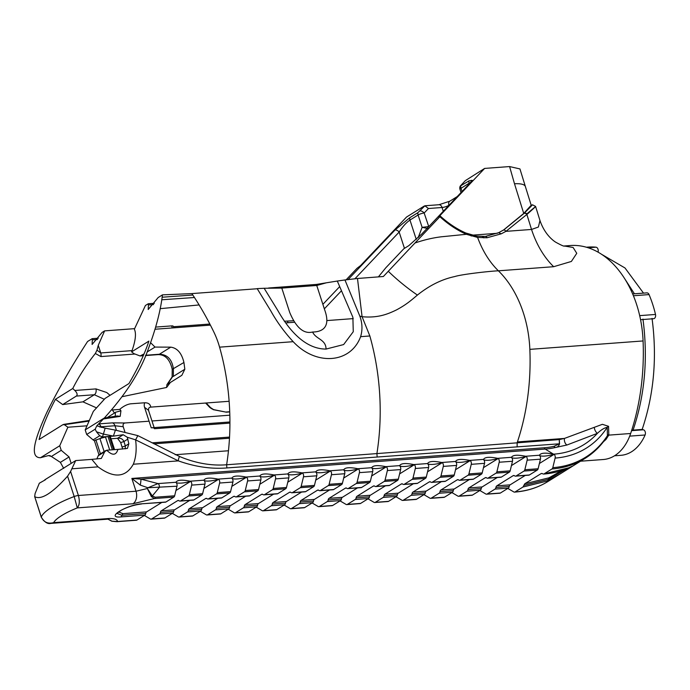 <?xml version="1.0" encoding="UTF-8"?>
<svg xmlns="http://www.w3.org/2000/svg" width="690" height="690" viewBox="0 0 690 690"><rect width="100%" height="100%" fill="white"/><g stroke="black" fill="none" stroke-linecap="round" stroke-linejoin="round"><path stroke-width="1.03" d="M229.727 411.921L226.294 412.172L213.21 409.653A2.398 0.811 -63.3 0 1 213.589 409.619L210.502 407.574A2.398 1.363 132.2 0 0 209.717 407.367L205.62 403.038M134.55 354.065L100.904 356.566L95.332 353.496C86.457 364.648 78.936 376.317 72.769 388.505L74.831 390.48L95.97 388.901L106.786 392.541L110.055 395.327M285.729 322.894L294.009 322.282M143.994 353.953L140.087 355.962L133.972 353.651L131.592 351.874C135.516 341.084 136.439 333.529 134.36 329.199L145.443 305.454L148.359 303.729L154.405 303.289M470.477 182.54L469.148 183.212A4.511 3.105 -121.9 0 1 468.941 180.892L472.141 180.28L469.554 183.557L421.806 233.97L408.885 245.597L403.848 248.736L385.831 267.763L378.681 276.535M468.941 180.892L460.221 186.102L465.319 180.651L484.63 168.42L509.591 166.566L519.95 168.929L525.383 186.559A32.154 8.297 162.7 0 0 514.499 183.756L509.591 166.566M424.126 206.103L406.514 217.065L360.585 265.572L357.032 268.298L346.095 279.847M564.187 245.985L570.294 245.528A95.988 65.585 85.7 0 1 636.585 304.411A95.988 65.585 85.7 0 1 643.08 340.946A191.984 131.178 85.7 0 1 630.651 433.501A50.172 34.276 85.7 0 1 603.293 459.514L580.557 461.205M564.248 245.994L573.105 247.477L576.762 253.316L571.38 261.45L553.665 266.702L498.396 270.816C491.133 271.023 461.981 274.215 454.693 276.569C441.85 279.286 429.422 285.453 417.407 295.07C410.179 301.202 405.815 304.868 396.586 309.862C387.176 314.442 377.611 318.125 362.078 316.719L359.826 316.115C362.379 323.075 362.638 329.932 360.62 336.668L369.849 335.978A191.984 131.178 85.7 0 1 376.904 453.589L559.288 439.599L564.455 438.426L602.396 424.315L608.571 426.325L608.804 435.123L605.923 439.513L603.483 441.704M539.39 463.499L554.105 454.339A3.01 2.061 -94.3 0 1 555.122 458.082L552.793 467.673A2.398 1.639 85.7 0 1 551.957 468.967A143.986 98.981 58.1 0 0 584.939 458.47C593.521 453.114 600.766 446.05 606.674 437.296L607.416 435.683L607.209 427.334C604.285 427.878 601.025 429.887 597.411 433.346L566.913 445.024A4.795 2.924 75.3 0 1 564.455 438.426L517.422 441.919A191.984 131.178 -94.3 0 0 529.851 349.364A95.988 65.585 -94.3 0 0 523.356 312.829A95.988 65.585 -94.3 0 0 498.396 270.816C489.589 262.209 482.655 251.082 477.592 237.438L466.362 234.298C457.065 230.175 448.241 224.319 439.884 216.712L414.983 243.001C423.953 239.904 432.751 237.843 441.359 236.791L466.362 234.298L464.957 233.151M484.63 168.42L438.702 216.927L439.884 216.712L439.59 216.375M472.176 235.169L473.892 235.04L474.09 235.635M503.571 230.003L523.727 213.443L531.188 205.241L532.533 204.809L524.607 212.891L527.617 213.848L505.925 231.357L501.25 233.815L487.011 237.774L477.592 237.438L475.755 236.291M322.877 304.342L339.618 286.686M369.849 335.978L362.078 316.719L357.489 278.484L383.355 276.509L414.983 243.001M388.289 271.282A159.123 110.943 -144.9 0 0 417.407 295.07M395.12 229.899L409.765 217.738L417.899 212.667L424.911 205.81L428.438 208.518L424.169 213.02A4.511 1.113 162 0 0 418.106 214.995L409.964 220.058C405.996 222.87 402.391 226.872 399.165 232.056A4.511 3.226 -136.6 0 0 395.12 229.899L348.002 279.657M293.129 320.755L284.323 321.247M324.343 308.844L341.395 290.835M551.957 468.967L544.048 473.892L568.646 467.837L572.752 466.061L560.263 473.84L547.644 480.93L522.977 487.011L515.068 491.936A2.398 1.639 85.7 0 1 514.533 492.117A2.398 1.639 85.7 0 1 513.817 491.944L507.805 488.416M542.193 473.513L541.107 473.599L524.771 483.768L548.955 477.834L547.644 480.93M524.771 483.768L523.874 485.389L548.3 479.377L566.637 468.717M548.955 477.834L562.195 470.373M541.65 473.418L543.504 474.073C552.414 473.409 560.737 471.356 568.491 467.923L572.338 466.173M522.977 487.011L523.874 485.389M539.425 455.426A18 4.433 162 0 0 554.105 454.339L553.544 454.184C545.454 452.528 540.753 452.882 539.459 455.227L539.425 455.426A3.01 2.061 85.7 0 1 540.348 456.875A3.01 2.061 85.7 0 1 540.442 459.178L538.114 468.76A2.398 1.639 85.7 0 1 537.277 470.062L529.368 474.987A2.398 1.639 85.7 0 1 528.833 475.168L515.551 476.152A2.398 1.639 -94.3 0 0 516.094 475.971L524.003 471.054A2.398 1.639 -94.3 0 0 524.831 469.752L527.16 460.161A3.01 2.061 -94.3 0 0 527.065 457.858A3.01 2.061 -94.3 0 0 526.142 456.418L525.59 456.263C517.491 454.607 512.799 454.96 511.506 457.306L511.463 457.505A18 4.433 162 0 0 526.142 456.418L511.437 465.577M525.237 475.436L510.091 484.863A2.398 1.639 85.7 0 0 509.194 486.484A2.398 1.639 85.7 0 1 508.306 488.106L495.023 489.089A2.398 1.639 -94.3 0 0 495.92 487.468L509.194 486.484M479.852 490.495L485.855 494.023A2.398 1.639 -94.3 0 0 486.571 494.195A2.398 1.639 -94.3 0 0 487.114 494.014L500.397 493.031L508.306 488.106M500.397 493.031A2.398 1.639 85.7 0 1 499.853 493.212L486.571 494.195M487.114 494.014L495.023 489.089M515.551 476.152A2.398 1.639 -94.3 0 1 514.619 475.824A2.398 1.639 -94.3 0 0 513.688 475.496A2.398 1.639 -94.3 0 0 513.144 475.677L496.817 485.846A2.398 1.639 -94.3 0 0 495.92 487.468M511.463 457.505A3.01 2.061 85.7 0 1 512.394 458.954A3.01 2.061 85.7 0 1 512.48 461.256L510.16 470.839A2.398 1.639 85.7 0 1 509.324 472.141L501.414 477.066A2.398 1.639 85.7 0 1 500.871 477.247L487.589 478.23A2.398 1.639 -94.3 0 0 488.132 478.049L501.414 477.066M497.274 477.514L482.138 486.942A2.398 1.639 85.7 0 0 481.241 488.563A2.398 1.639 85.7 0 1 480.344 490.185L467.061 491.168A2.398 1.639 -94.3 0 0 467.958 489.546L481.241 488.563M451.89 492.574L457.901 496.101A2.398 1.639 -94.3 0 0 458.617 496.274A2.398 1.639 -94.3 0 0 459.152 496.093L472.434 495.109L480.344 490.185M472.434 495.109A2.398 1.639 85.7 0 1 471.891 495.291L458.617 496.274M488.132 478.049L496.041 473.133A2.398 1.639 -94.3 0 0 496.878 471.831L499.206 462.24A3.01 2.061 -94.3 0 0 499.111 459.945A3.01 2.061 -94.3 0 0 498.189 458.496L497.628 458.341C489.538 456.694 484.837 457.039 483.543 459.385L483.509 459.592A18 4.433 162 0 0 498.189 458.496L483.474 467.656M459.152 496.093L467.061 491.168M487.589 478.23A2.398 1.639 -94.3 0 1 486.657 477.903A2.398 1.639 -94.3 0 0 485.734 477.575A2.398 1.639 -94.3 0 0 485.191 477.756L468.855 487.925A2.398 1.639 -94.3 0 0 467.958 489.546M483.509 459.592A3.01 2.061 85.7 0 1 484.432 461.032A3.01 2.061 85.7 0 1 484.527 463.335L482.198 472.917A2.398 1.639 85.7 0 1 481.361 474.22L473.452 479.145A2.398 1.639 85.7 0 1 472.917 479.326L459.635 480.318A2.398 1.639 -94.3 0 0 460.17 480.136L473.452 479.145M469.321 479.593L454.175 489.02A2.398 1.639 85.7 0 0 453.278 490.642A2.398 1.639 85.7 0 1 452.381 492.263L439.107 493.255A2.398 1.639 -94.3 0 0 440.004 491.625L453.278 490.642M423.936 494.652L429.939 498.18A2.398 1.639 -94.3 0 0 430.655 498.352A2.398 1.639 -94.3 0 0 431.198 498.171L444.481 497.188L452.381 492.263M444.481 497.188A2.398 1.639 85.7 0 1 443.937 497.369L430.655 498.352M460.17 480.136L468.079 475.212A2.398 1.639 -94.3 0 0 468.915 473.909L471.244 464.327A3.01 2.061 -94.3 0 0 471.149 462.024A3.01 2.061 -94.3 0 0 470.226 460.575L469.674 460.42C461.575 458.772 456.884 459.117 455.59 461.463L455.547 461.67A18 4.433 162 0 0 470.226 460.575L455.521 469.735M431.198 498.171L439.107 493.255M459.635 480.318A2.398 1.639 -94.3 0 1 458.703 479.981A2.398 1.639 -94.3 0 0 457.772 479.654A2.398 1.639 -94.3 0 0 457.229 479.835L440.901 490.004A2.398 1.639 -94.3 0 0 440.004 491.625M455.547 461.67A3.01 2.061 85.7 0 1 456.47 463.111A3.01 2.061 85.7 0 1 456.564 465.414L454.244 475.005A2.398 1.639 85.7 0 1 453.408 476.298L445.499 481.223A2.398 1.639 85.7 0 1 444.955 481.404L431.673 482.396A2.398 1.639 -94.3 0 0 432.216 482.215L440.125 477.29A2.398 1.639 -94.3 0 0 440.962 475.988L443.291 466.406A3.01 2.061 -94.3 0 0 443.196 464.103A3.01 2.061 -94.3 0 0 442.264 462.654L441.712 462.498C433.613 460.851 428.921 461.196 427.628 463.542L427.593 463.749A18 4.433 162 0 0 442.264 462.654L427.559 471.813M441.359 481.672L426.222 491.099A2.398 1.639 85.7 0 0 425.325 492.72A2.398 1.639 85.7 0 1 424.428 494.342L411.145 495.334A2.398 1.639 -94.3 0 0 412.042 493.712L425.325 492.72M395.974 496.731L401.985 500.259A2.398 1.639 -94.3 0 0 402.701 500.431A2.398 1.639 -94.3 0 0 403.236 500.25L416.519 499.267L424.428 494.342M416.519 499.267A2.398 1.639 85.7 0 1 415.975 499.448L402.701 500.431M403.236 500.25L411.145 495.334M431.673 482.396A2.398 1.639 -94.3 0 1 430.741 482.06A2.398 1.639 -94.3 0 0 429.818 481.732A2.398 1.639 -94.3 0 0 429.275 481.913L412.939 492.082A2.398 1.639 -94.3 0 0 412.042 493.712M427.593 463.749A3.01 2.061 85.7 0 1 428.516 465.189A3.01 2.061 85.7 0 1 428.611 467.492L426.282 477.083A2.398 1.639 85.7 0 1 425.445 478.377L417.536 483.302A2.398 1.639 85.7 0 1 416.993 483.483L403.719 484.475A2.398 1.639 -94.3 0 0 404.254 484.294L412.163 479.369A2.398 1.639 -94.3 0 0 413 478.067L415.328 468.484A3.01 2.061 -94.3 0 0 415.233 466.181A3.01 2.061 -94.3 0 0 414.311 464.732L413.759 464.577C405.66 462.93 400.968 463.275 399.674 465.621L399.631 465.828A18 4.433 162 0 0 414.311 464.732L399.605 473.892M413.396 483.75L398.259 493.178A2.398 1.639 85.7 0 0 397.362 494.799A2.398 1.639 85.7 0 1 396.465 496.421L383.192 497.412A2.398 1.639 -94.3 0 0 384.089 495.791L397.362 494.799M368.012 498.81L374.023 502.337A2.398 1.639 -94.3 0 0 374.739 502.518A2.398 1.639 -94.3 0 0 375.282 502.337L388.556 501.345L396.465 496.421M388.556 501.345A2.398 1.639 85.7 0 1 388.022 501.527L374.739 502.518M375.282 502.337L383.192 497.412M403.719 484.475A2.398 1.639 -94.3 0 1 402.788 484.139A2.398 1.639 -94.3 0 0 401.856 483.811A2.398 1.639 -94.3 0 0 401.313 483.992L384.977 494.169A2.398 1.639 -94.3 0 0 384.089 495.791M399.631 465.828A3.01 2.061 85.7 0 1 400.554 467.268A3.01 2.061 85.7 0 1 400.649 469.571L398.32 479.162A2.398 1.639 85.7 0 1 397.492 480.456L389.583 485.381A2.398 1.639 85.7 0 1 389.039 485.562L375.757 486.554A2.398 1.639 -94.3 0 0 376.3 486.372L389.583 485.381M385.443 485.829L370.306 495.256A2.398 1.639 85.7 0 0 369.409 496.878A2.398 1.639 85.7 0 1 368.512 498.499L355.229 499.491A2.398 1.639 -94.3 0 0 356.126 497.87L369.409 496.878M340.058 500.888L346.061 504.416A2.398 1.639 -94.3 0 0 346.777 504.597A2.398 1.639 -94.3 0 0 347.32 504.416L360.603 503.424L368.512 498.499M360.603 503.424A2.398 1.639 85.7 0 1 360.059 503.605L346.777 504.597M376.3 486.372L384.209 481.448A2.398 1.639 -94.3 0 0 385.046 480.145L387.375 470.563A3.01 2.061 -94.3 0 0 387.28 468.26A3.01 2.061 -94.3 0 0 386.348 466.811L385.796 466.656C377.697 465.008 373.005 465.353 371.712 467.699L371.677 467.906A18 4.433 162 0 0 386.348 466.811L371.643 475.971M347.32 504.416L355.229 499.491M375.757 486.554A2.398 1.639 -94.3 0 1 374.825 486.226A2.398 1.639 -94.3 0 0 373.894 485.889A2.398 1.639 -94.3 0 0 373.359 486.07L357.023 496.248A2.398 1.639 -94.3 0 0 356.126 497.87M371.677 467.906A3.01 2.061 85.7 0 1 372.6 469.347A3.01 2.061 85.7 0 1 372.695 471.65L370.366 481.241A2.398 1.639 85.7 0 1 369.53 482.534L361.62 487.459A2.398 1.639 85.7 0 1 361.077 487.64L347.803 488.632A2.398 1.639 -94.3 0 0 348.338 488.451L361.62 487.459M357.48 487.908L342.344 497.335A2.398 1.639 85.7 0 0 341.447 498.956A2.398 1.639 85.7 0 1 340.55 500.578L327.276 501.57A2.398 1.639 -94.3 0 0 328.164 499.948L341.447 498.956M312.096 502.967L318.107 506.495A2.398 1.639 -94.3 0 0 318.823 506.676A2.398 1.639 -94.3 0 0 319.366 506.495L332.64 505.503L340.55 500.578M332.64 505.503A2.398 1.639 85.7 0 1 332.106 505.684L318.823 506.676M348.338 488.451L356.247 483.526A2.398 1.639 -94.3 0 0 357.084 482.224L359.412 472.641A3.01 2.061 -94.3 0 0 359.318 470.339A3.01 2.061 -94.3 0 0 358.395 468.889L357.843 468.734C349.744 467.087 345.043 467.432 343.758 469.778L343.715 469.985A18 4.433 162 0 0 358.395 468.889L343.689 478.049M319.366 506.495L327.276 501.57M347.803 488.632A2.398 1.639 -94.3 0 1 346.872 488.304A2.398 1.639 -94.3 0 0 345.94 487.968A2.398 1.639 -94.3 0 0 345.397 488.149L329.061 498.327A2.398 1.639 -94.3 0 0 328.164 499.948M343.715 469.985A3.01 2.061 85.7 0 1 344.638 471.425A3.01 2.061 85.7 0 1 344.733 473.728L342.404 483.319A2.398 1.639 85.7 0 1 341.567 484.613L333.658 489.538A2.398 1.639 85.7 0 1 333.123 489.719L319.841 490.711A2.398 1.639 -94.3 0 0 320.384 490.53L333.658 489.538M329.527 489.986L314.39 499.413A2.398 1.639 85.7 0 0 313.493 501.035A2.398 1.639 85.7 0 1 312.596 502.656L299.313 503.648A2.398 1.639 -94.3 0 0 300.21 502.027L313.493 501.035M284.142 505.046L290.145 508.573A2.398 1.639 -94.3 0 0 290.861 508.754A2.398 1.639 -94.3 0 0 291.404 508.573L304.687 507.581L312.596 502.656M304.687 507.581A2.398 1.639 85.7 0 1 304.143 507.762L290.861 508.754M320.384 490.53L328.293 485.605A2.398 1.639 -94.3 0 0 329.13 484.302L331.45 474.72A3.01 2.061 -94.3 0 0 331.364 472.417A3.01 2.061 -94.3 0 0 330.432 470.968L329.88 470.813C321.781 469.166 317.089 469.511 315.796 471.857L315.753 472.064A18 4.433 162 0 0 330.432 470.968L315.727 480.128M291.404 508.573L299.313 503.648M319.841 490.711A2.398 1.639 -94.3 0 1 318.909 490.383A2.398 1.639 -94.3 0 0 317.978 490.047A2.398 1.639 -94.3 0 0 317.443 490.228L301.107 500.405A2.398 1.639 -94.3 0 0 300.21 502.027M315.753 472.064A3.01 2.061 85.7 0 1 316.684 473.504A3.01 2.061 85.7 0 1 316.779 475.807L314.45 485.398A2.398 1.639 85.7 0 1 313.614 486.692L305.704 491.616A2.398 1.639 85.7 0 1 305.161 491.798L291.887 492.789A2.398 1.639 -94.3 0 0 292.422 492.608L305.704 491.616M301.565 492.065L286.428 501.492A2.398 1.639 85.7 0 0 285.531 503.114A2.398 1.639 85.7 0 1 284.634 504.735L271.351 505.727A2.398 1.639 -94.3 0 0 272.248 504.105L285.531 503.114M256.18 507.124L262.191 510.652A2.398 1.639 -94.3 0 0 262.907 510.833A2.398 1.639 -94.3 0 0 263.451 510.652L276.724 509.66L284.634 504.735M276.724 509.66A2.398 1.639 85.7 0 1 276.19 509.841L262.907 510.833M292.422 492.608L300.331 487.683A2.398 1.639 -94.3 0 0 301.168 486.381L303.497 476.799A3.01 2.061 -94.3 0 0 303.402 474.496A3.01 2.061 -94.3 0 0 302.479 473.047L301.927 472.892C293.828 471.244 289.127 471.589 287.842 473.935L287.799 474.142A18 4.433 162 0 0 302.479 473.047L287.773 482.207M263.451 510.652L271.351 505.727M291.887 492.789A2.398 1.639 -94.3 0 1 290.956 492.462A2.398 1.639 -94.3 0 0 290.024 492.134A2.398 1.639 -94.3 0 0 289.481 492.315L273.145 502.484A2.398 1.639 -94.3 0 0 272.248 504.105M287.799 474.142A3.01 2.061 85.7 0 1 288.722 475.582A3.01 2.061 85.7 0 1 288.817 477.885L286.488 487.476A2.398 1.639 85.7 0 1 285.651 488.77L277.742 493.695A2.398 1.639 85.7 0 1 277.207 493.876L263.925 494.868A2.398 1.639 -94.3 0 0 264.468 494.687L277.742 493.695M273.611 494.144L258.465 503.571A2.398 1.639 85.7 0 0 257.577 505.192A2.398 1.639 85.7 0 1 256.68 506.814L243.398 507.805A2.398 1.639 -94.3 0 0 244.295 506.184L257.577 505.192M228.226 509.203L234.229 512.73A2.398 1.639 -94.3 0 0 234.945 512.911A2.398 1.639 -94.3 0 0 235.488 512.73L248.771 511.739L256.68 506.814M248.771 511.739A2.398 1.639 85.7 0 1 248.228 511.92L234.945 512.911M264.468 494.687L272.377 489.762A2.398 1.639 -94.3 0 0 273.214 488.46L275.534 478.877A3.01 2.061 -94.3 0 0 275.439 476.574A3.01 2.061 -94.3 0 0 274.517 475.125L273.964 474.97C265.866 473.323 261.174 473.668 259.88 476.014L259.837 476.221A18 4.433 162 0 0 274.517 475.125L259.811 484.285M235.488 512.73L243.398 507.805M263.925 494.868A2.398 1.639 -94.3 0 1 262.994 494.54A2.398 1.639 -94.3 0 0 262.062 494.213A2.398 1.639 -94.3 0 0 261.527 494.394L245.191 504.562A2.398 1.639 -94.3 0 0 244.295 506.184M259.837 476.221A3.01 2.061 85.7 0 1 260.768 477.661A3.01 2.061 85.7 0 1 260.863 479.964L258.534 489.555A2.398 1.639 85.7 0 1 257.698 490.849L249.789 495.774A2.398 1.639 85.7 0 1 249.245 495.955L235.963 496.947A2.398 1.639 -94.3 0 0 236.506 496.766L249.789 495.774M245.649 496.222L230.512 505.649A2.398 1.639 85.7 0 0 229.615 507.271A2.398 1.639 85.7 0 1 228.718 508.892L215.435 509.884A2.398 1.639 -94.3 0 0 216.332 508.263L229.615 507.271M200.264 511.281L206.275 514.809A2.398 1.639 -94.3 0 0 206.991 514.99A2.398 1.639 -94.3 0 0 207.526 514.809L220.809 513.817L228.718 508.892M220.809 513.817A2.398 1.639 85.7 0 1 220.265 513.998L206.991 514.99M236.506 496.766L244.415 491.841A2.398 1.639 -94.3 0 0 245.252 490.538L247.581 480.956A3.01 2.061 -94.3 0 0 247.486 478.653A3.01 2.061 -94.3 0 0 246.563 477.204L246.002 477.049C237.912 475.401 233.211 475.746 231.918 478.101L231.883 478.299A18 4.433 162 0 0 246.563 477.204L231.849 486.364M207.526 514.809L215.435 509.884M235.963 496.947A2.398 1.639 -94.3 0 1 235.04 496.619A2.398 1.639 -94.3 0 0 234.108 496.291A2.398 1.639 -94.3 0 0 233.565 496.472L217.229 506.641A2.398 1.639 -94.3 0 0 216.332 508.263M231.883 478.299A3.01 2.061 85.7 0 1 232.806 479.74A3.01 2.061 85.7 0 1 232.901 482.043L230.572 491.634A2.398 1.639 85.7 0 1 229.736 492.936L221.826 497.852A2.398 1.639 85.7 0 1 221.292 498.033L208.009 499.025A2.398 1.639 -94.3 0 0 208.553 498.844L216.462 493.919A2.398 1.639 -94.3 0 0 217.29 492.617L219.618 483.034A3.01 2.061 -94.3 0 0 219.524 480.732A3.01 2.061 -94.3 0 0 218.601 479.283L218.049 479.127C209.95 477.48 205.258 477.825 203.964 480.18L203.921 480.378A18 4.433 162 0 0 218.601 479.283L203.895 488.442M217.695 498.301L202.55 507.728A2.398 1.639 85.7 0 0 201.653 509.349A2.398 1.639 85.7 0 1 200.764 510.971L187.482 511.963A2.398 1.639 -94.3 0 0 188.379 510.341L201.653 509.349M172.31 513.36L178.313 516.888A2.398 1.639 -94.3 0 0 179.029 517.069A2.398 1.639 -94.3 0 0 179.572 516.888L192.855 515.896L200.764 510.971M192.855 515.896A2.398 1.639 85.7 0 1 192.312 516.077L179.029 517.069M179.572 516.888L187.482 511.963M208.009 499.025A2.398 1.639 -94.3 0 1 207.078 498.698A2.398 1.639 -94.3 0 0 206.146 498.37A2.398 1.639 -94.3 0 0 205.603 498.551L189.276 508.72A2.398 1.639 -94.3 0 0 188.379 510.341M203.921 480.378A3.01 2.061 85.7 0 1 204.852 481.827A3.01 2.061 85.7 0 1 204.939 484.121L202.619 493.712A2.398 1.639 85.7 0 1 201.782 495.015L193.873 499.931A2.398 1.639 85.7 0 1 193.329 500.112L180.047 501.104A2.398 1.639 -94.3 0 0 180.59 500.923L188.499 495.998A2.398 1.639 -94.3 0 0 189.336 494.695L191.665 485.113A3.01 2.061 -94.3 0 0 191.57 482.81A3.01 2.061 -94.3 0 0 190.647 481.361L190.086 481.206C181.996 479.559 177.296 479.904 176.002 482.258L175.967 482.457A18 4.433 162 0 0 190.647 481.361L175.933 490.521M189.733 500.388L174.596 509.807A2.398 1.639 85.7 0 0 173.699 511.428A2.398 1.639 85.7 0 1 172.802 513.05L159.519 514.041A2.398 1.639 -94.3 0 0 160.416 512.42L173.699 511.428M144.348 515.439L150.36 518.966A2.398 1.639 -94.3 0 0 151.076 519.147A2.398 1.639 -94.3 0 0 151.61 518.966L164.893 517.974L172.802 513.05M164.893 517.974A2.398 1.639 85.7 0 1 164.349 518.156L151.076 519.147M151.61 518.966L159.519 514.041M180.047 501.104A2.398 1.639 -94.3 0 1 179.115 500.776A2.398 1.639 -94.3 0 0 178.192 500.448A2.398 1.639 -94.3 0 0 177.649 500.63L161.313 510.798A2.398 1.639 -94.3 0 0 160.416 512.42M176.002 482.258L158.001 483.595A3.01 2.061 85.7 0 1 159.183 485.217A3.01 2.061 85.7 0 1 159.278 487.52L152.326 495.972L155.259 497.231A2.398 1.639 85.7 0 1 154.431 498.534L151.351 496.593L147.341 488.511L147.893 487.761L140.277 485.105L131.859 478.446L140.95 479.136L158.001 483.595L147.893 487.761L176.985 486.209L174.656 495.791A2.398 1.639 85.7 0 1 173.82 497.093L165.911 502.018A2.398 1.639 85.7 0 1 165.376 502.199L142.08 503.786L165.911 502.018M175.967 482.457A3.01 2.061 85.7 0 1 176.89 483.906A3.01 2.061 85.7 0 1 176.985 486.209M173.82 497.093L154.431 498.534L132.963 503.752A9.6 6.555 -94.3 0 0 136.008 491.22L147.341 488.511L152.326 495.972A2.398 1.63 155.6 0 1 151.351 496.593M132.963 503.752L77.297 507.892A38.399 9.453 162 0 0 53.63 522.632L109.296 518.492C114.488 518.449 117.24 519.449 117.542 521.502A2.398 1.639 85.7 0 1 116.998 521.683L111.858 521.235L107.976 519.173L111.927 521.131M116.998 521.683L136.396 520.234A2.398 1.639 85.7 0 0 136.939 520.053L117.542 521.502L111.84 521.192M161.77 502.467L146.634 511.885A2.398 1.639 85.7 0 0 145.737 513.507A2.398 1.639 85.7 0 1 144.84 515.137L121.069 516.896L122.889 513.653L146.634 511.885M136.939 520.053L144.84 515.137M118.516 511.902L122.889 513.653M141.631 503.959C134.248 504.89 127.452 506.977 121.224 510.22L116.938 513.394L121.975 515.275L145.737 513.507M121.069 516.896C104.483 518.483 126.537 504.657 142.08 503.786M109.296 518.492A9.6 6.555 85.7 0 1 107.131 519.216L50.793 523.4L53.63 522.632C47.808 524.09 43.694 522.218 41.305 517.008A47.998 11.816 -18 0 1 74.184 496.533L77.297 507.892C79.514 505.33 79.885 501.199 78.401 495.498L136.008 491.22L131.859 478.446L544.246 447.776A2.398 1.639 -94.3 0 0 545.186 449.069L140.95 479.136A9.6 0.906 101.9 0 1 140.277 485.105M605.51 438.987L605.923 439.513M607.381 435.942A4.795 2.45 -170.4 0 1 608.804 435.123L630.651 433.501M566.913 445.024L555.148 447.568A2.398 1.699 77 0 1 554.07 446.301L559.366 443.808A2.398 0.526 160.3 0 0 559.547 443.782L559.288 439.599L559.366 443.808L226.872 467.941C211.373 469.2 195.21 466.845 178.365 460.877L135.602 439.849C136.801 449.276 136.042 457.401 133.317 464.232L178.365 460.877A4.795 2.674 108.8 0 1 179.581 456.513C195.632 463.223 211.312 465.974 226.622 464.767L376.904 453.589L377.154 456.763M553.544 454.184L545.186 449.069A122.225 84.025 58.1 0 0 555.148 447.568C557.486 447.301 558.96 446.042 559.547 443.782M552.793 467.673A143.287 98.498 58.1 0 0 607.416 435.683A4.795 3.019 177.2 0 1 608.847 434.467M555.122 458.082A135.939 93.452 58.1 0 0 607.209 427.334A4.795 2.682 180 0 1 608.571 426.325M554.105 454.339A3.01 2.061 85.7 0 0 553.846 454.158A131.678 90.519 58.1 0 0 597.411 433.346A4.795 2.45 64 0 1 594.323 427.377M526.996 213.797C538.157 204.214 538.364 204.231 527.617 213.848M476.341 236.084L485.372 236.437L498.62 232.703L503.191 230.227A2.398 1.742 59 0 1 503.208 230.219A2.398 1.742 59 0 1 505.925 231.357L531.533 229.451L538.373 227.045L539.977 220.567C544.479 233.686 552.25 239.982 555.614 242.147C561.306 245.286 564.265 246.58 564.498 246.02M70.596 471.468L78.401 495.498A4.795 1.182 -18 0 0 74.184 496.533L67.568 476.186L70.596 471.468L75.702 460.575L91.83 459.376L98.032 466.854C113.885 478.558 125.64 477.687 133.317 464.232M45.402 479.774L39.313 483.224L35.087 493.574L34.69 496.653L41.305 517.008A4.795 1.182 -18 0 0 41.288 517.25C44.522 522.192 47.696 524.245 50.793 523.4L50.793 523.4M41.288 517.25L34.69 496.653C41.09 500.224 52.043 493.393 67.568 476.186M117.93 449.388L106.795 450.216A4.795 3.303 58.1 0 0 106.743 450.216C112.375 455.78 116.101 455.504 117.93 449.388L127.417 448.414L128.84 443.791L127.262 437.236L123.2 434.743L113.617 436.115L103.397 434.105L102.431 436.943A4.795 3.303 58.1 0 0 102.482 436.943L109.356 436.425A3.002 0.742 162 0 0 109.339 436.434L108.028 436.529A4.795 1.182 162 0 0 108.002 436.529A4.795 1.182 -18 0 0 105.484 437.012L99.921 438.555A4.795 1.182 162 0 0 99.852 438.581L94.401 440.703A4.795 3.303 -121.9 0 1 93.081 439.884L86.681 434.476L95.194 429.18L96.445 431.776L99.722 435.744L102.431 436.943M114.307 436.054L113.453 435.925L115.394 430.12L137.845 435.623L135.602 439.849L127.262 437.236M106.743 450.216L104.733 451.7L101.318 458.445L91.822 459.376M112.315 449.802A4.795 1.182 -18 0 1 112.341 449.802L113.652 449.699A3.002 0.742 -18 0 1 113.669 449.699M114.557 449.639L110.34 436.658A3.002 0.742 162 0 0 109.356 436.425L113.617 436.115M122.665 449.035L120.69 442.583L117.507 438.288C120.638 437.874 122.777 438.952 123.924 441.531L125.356 445.956L125.201 448.854M111.03 438.771L117.507 438.288L123.2 434.743M96.833 458.945L98.239 455.745A4.795 3.303 -121.9 0 1 98.972 454.77L105.699 450.561M498.741 232.634L504.011 229.727L523.96 213.486A2.398 1.725 47.5 0 1 526.875 214.478L531.533 229.451A85.103 58.15 -94.3 0 0 553.665 266.702M514.499 183.756L523.727 213.443L524.607 212.891L523.96 213.486M98.972 454.77L94.401 440.703M44.781 479.826L75.702 460.575M213.21 409.653L212.227 408.86M211.709 408.834L209.717 407.367M586.405 247.218L588.329 247.08A93.107 63.618 85.7 0 1 595.979 247.184A3.364 2.294 85.7 0 1 598.023 249.237A3.364 2.294 85.7 0 1 598.04 252.126M601.732 254.386L625.002 267.979L643.511 293.121M632.652 293.931L646.866 292.87A3.364 2.294 85.7 0 1 649.057 294.587A93.107 63.618 85.7 0 1 652.636 304.187A93.107 63.618 85.7 0 1 655.5 314.45A3.364 2.294 85.7 0 1 653.577 318.72L640.553 319.694M631.583 430.663L643.416 429.784L642.157 429.447C653.922 394.577 657.216 357.567 652.041 318.401M643.416 429.784A3.364 2.294 85.7 0 1 645.193 431.793A3.364 2.294 85.7 0 1 645.09 434.993A47.291 32.309 85.7 0 1 620.905 455.314L614.497 455.788M137.845 435.623L179.581 456.513M440.28 216.091C448.422 223.448 456.935 229.089 465.802 233.004L476.523 236.092M469.718 234.85L471.287 236.006M147.971 303.885L148.454 304.92L148.186 309.5L158.183 297.519L162.452 294.863L191.863 293.595A287.971 196.762 85.7 0 1 213.891 332.123A71.993 49.188 85.7 0 1 219.575 347.156A191.984 131.178 85.7 0 1 226.622 464.767L226.872 467.941M219.575 347.156L293.181 341.688C315.951 366.123 350.632 363.647 360.62 336.668M60.375 462.369L69.078 456.944L61.238 450.329L51.362 456.478L60.375 462.369L63.696 468.389M69.078 456.944L71.174 463.387M96.445 431.776L103.397 434.105L105.147 428.162L115.394 430.12M359.826 316.115L344.948 279.959L337.307 281.046L352.883 317.288L353.263 331.726L343.646 344.56L326.042 349.071C300.909 349.114 284.064 321.462 277.76 310.397L264.149 288.273L257.172 288.618L270.791 310.897C276.75 321.669 284.211 331.933 293.181 341.688M326.042 349.071C325.982 339.221 315.753 339.282 312.622 332.019C303.764 334.219 296.131 327.724 289.74 312.518L281.805 288.084L264.149 288.273M337.307 281.046L326.353 282.805L316.753 285.479L324.688 309.913C331.554 328.88 320.393 331.942 312.622 332.019C320.393 331.942 331.554 328.88 324.688 309.913M326.353 282.805L316.494 284.418L268.539 288.006M162.452 294.863C160.606 310.664 155.897 328.656 148.324 348.864C140.812 370.841 126.175 393.861 104.414 417.933L96.798 425.825L95.194 429.18M96.798 425.825L105.147 428.162M191.863 293.595L257.249 288.739M357.489 278.484L344.948 279.959M50.249 455.65L48.481 455.581L40.529 457.712C27.436 457.953 37.769 432.328 46.998 412.068C58.21 389.496 71.743 365.967 87.596 341.472L92.253 338.661L98.299 338.221M51.362 456.478L48.481 455.581M229.83 415.19L151.981 420.978M149.066 421.193L125.338 422.961C123.424 423.125 122.725 424.376 123.217 426.722L124.899 431.897M229.537 437.081L152.076 442.842M228.468 450.76L175.234 454.719M86.992 425.808L67.879 427.231L59.745 445.749L61.238 450.329M98.773 424.031A4.795 3.277 85.7 0 1 100.99 426.791L99.714 427.007M153.922 443.843L229.477 438.228M123.217 426.722L114.971 425.747L100.99 426.791L101.214 427.455M98.937 423.876L112.418 422.875L125.338 422.961M155.69 327.086L171.629 325.896A4.795 1.182 -18 0 1 173.233 326.258A4.795 1.182 -18 0 1 173.233 326.267A4.795 1.182 162 0 0 174.846 326.629L209.838 324.033M95.332 353.496L96.971 350.132L100.74 352.952A4.795 3.277 85.7 0 1 100.904 356.566M96.971 350.132L98.265 345.328L104.613 330.881L134.3 328.673M122.639 396.586L166.618 387.461L170.387 382.441M86.681 434.476L85.198 429.896L93.331 411.387L105.182 398.354L128.944 383.562C138.043 368.02 144.693 353.866 148.893 341.102L131.592 351.874M112.211 409.981L119.663 409.429C123.432 406.177 127.115 404.305 130.729 403.805L144.71 402.77C148.281 402.727 150.308 404.176 150.782 407.117L229.123 401.287M89.062 421.098L64.325 424.686L67.879 427.231M119.844 409.282L120.94 410.783L120.189 416.372L103.673 418.908M229.925 421.97L151.222 427.817A9.6 2.363 -18 0 1 154.431 428.542A9.6 2.363 -18 0 1 154.465 428.714L154.353 428.378M151.222 427.817L144.564 407.324L148.514 410.326L154.129 427.602M154.465 428.714L229.925 423.099M148.669 410.878C148.169 408.54 148.876 407.281 150.782 407.117M418.157 237.662L422.125 227.355L428.585 226.596A2.113 1.259 103.4 0 1 428.602 226.803M417.899 212.667A4.511 3.105 58.1 0 0 418.106 214.995L422.125 227.355L427.748 228.494M427.878 227.562A2.113 1.035 -92.1 0 0 427.783 226.596M418.528 236.446A4.511 1.906 21.6 0 0 419.003 236.834M40.529 457.712L59.745 445.749M62.85 424.712L64.325 424.686L62.85 424.712L39.097 439.504C41.943 427.843 47.394 414.431 55.459 399.277L72.769 388.505M92.124 344.431L102.086 332.451L104.613 330.881M92.089 344.431L92.356 339.851L97.497 339.506M91.865 338.816L92.356 339.851M85.198 429.896L104.414 417.933M148.454 304.92L153.594 304.575M194.442 297.511L161.702 299.779M162.107 297.226L192.821 295.027M150.662 342.757L155.026 347.079L170.758 347.148C177.313 348.053 181.703 353.168 183.928 362.483L184.825 369.236L181.858 375.3L166.911 384.649L166.618 387.461M147.005 352.072L155.026 347.079M145.642 355.264L159.364 354.246C167.394 354.479 172.077 359.412 173.406 369.038L173.345 376.386L172.56 376.714L167.454 384.261M173.345 376.386L184.825 369.236M55.459 399.277L62.687 404.573L82.929 401.839L96.591 407.902M62.687 404.573L76.34 396.077C77.754 394.835 77.246 392.964 74.831 390.48M104.13 399.2L94.332 394.74L76.34 396.077M107.157 417.597L114.428 413.069L112.392 409.972M115.221 416.786L115.403 412.301L114.428 413.069M183.928 362.483L172.215 369.34L172.121 376.938L166.911 384.649M104.328 418.054L117.222 415.958L120.189 416.372M115.403 412.301L120.94 410.783M642.157 429.447L633.075 430.12C644.84 395.249 648.134 358.239 642.951 319.073M633.075 430.12L631.807 429.948M623.38 276.664L634.429 293.793M226.294 412.172A2.398 1.639 -94.3 0 0 225.665 412.051L213.589 409.619M326.844 320.583L353.237 318.616M155.069 329.234L210.398 325.119M469.329 183.782L469.148 183.212L461.006 188.284A4.511 3.105 -121.9 0 1 460.808 185.955M462.05 191.475L461.006 188.284A4.511 1.113 162 0 0 460.006 189.431A4.511 4.511 0 0 1 460.221 186.102M643.08 340.946L529.851 349.364M473.892 235.04L497.335 233.289M424.807 205.784L438.952 204.732A4.511 3.079 85.7 0 1 442.066 207.5L428.438 208.518M420.124 210.864A4.511 3.226 43.4 0 1 424.169 213.02L428.757 226.639M409.765 217.738A4.511 3.105 58.1 0 0 409.964 220.058L416.268 239.447M404.461 248.357L399.165 232.056L354.85 278.846M287.506 321.178L287.989 322.73M515.068 491.936A143.986 98.981 58.1 0 0 548.05 481.439C538.071 487.623 526.901 491.185 514.533 492.117M525.59 456.263L539.459 455.227M496.817 485.846L510.091 484.863M514.248 475.6L513.144 475.677M516.094 475.971L529.368 474.987M524.003 471.054L537.277 470.062M524.831 469.752L538.114 468.76M527.16 460.161L540.442 459.178M497.628 458.341L511.506 457.306M468.855 487.925L482.138 486.942M486.295 477.678L485.191 477.756M496.041 473.133L509.324 472.141M496.878 471.831L510.16 470.839M499.206 462.24L512.48 461.256M469.674 460.42L483.543 459.385M440.901 490.004L454.175 489.02M458.332 479.757L457.229 479.835M468.079 475.212L481.361 474.22M468.915 473.909L482.198 472.917M471.244 464.327L484.527 463.335M441.712 462.498L455.59 461.463M412.939 492.082L426.222 491.099M430.379 481.836L429.275 481.913M432.216 482.215L445.499 481.223M440.125 477.29L453.408 476.298M440.962 475.988L454.244 475.005M443.291 466.406L456.564 465.414M413.759 464.577L427.628 463.542M384.977 494.169L398.259 493.178M402.417 483.914L401.313 483.992M404.254 484.294L417.536 483.302M412.163 479.369L425.445 478.377M413 478.067L426.282 477.083M415.328 468.484L428.611 467.492M385.796 466.656L399.674 465.621M357.023 496.248L370.306 495.256M374.463 485.993L373.359 486.07M384.209 481.448L397.492 480.456M385.046 480.145L398.32 479.162M387.375 470.563L400.649 469.571M357.843 468.734L371.712 467.699M329.061 498.327L342.344 497.335M346.501 488.072L345.397 488.149M356.247 483.526L369.53 482.534M357.084 482.224L370.366 481.241M359.412 472.641L372.695 471.65M329.88 470.813L343.758 469.778M301.107 500.405L314.39 499.413M318.538 490.15L317.443 490.228M328.293 485.605L341.567 484.613M329.13 484.302L342.404 483.319M331.45 474.72L344.733 473.728M301.927 472.892L315.796 471.857M273.145 502.484L286.428 501.492M290.585 492.229L289.481 492.315M300.331 487.683L313.614 486.692M301.168 486.381L314.45 485.398M303.497 476.799L316.779 475.807M273.964 474.97L287.842 473.935M245.191 504.562L258.465 503.571M262.623 494.307L261.527 494.394M272.377 489.762L285.651 488.77M273.214 488.46L286.488 487.476M275.534 478.877L288.817 477.885M246.002 477.049L259.88 476.014M217.229 506.641L230.512 505.649M234.669 496.386L233.565 496.472M244.415 491.841L257.698 490.849M245.252 490.538L258.534 489.555M247.581 480.956L260.863 479.964M218.049 479.127L231.918 478.101M189.276 508.72L202.55 507.728M206.707 498.465L205.603 498.551M208.553 498.844L221.826 497.852M216.462 493.919L229.736 492.936M217.29 492.617L230.572 491.634M219.618 483.034L232.901 482.043M190.086 481.206L203.964 480.18M161.313 510.798L174.596 509.807M178.753 500.543L177.649 500.63M180.59 500.923L193.873 499.931M188.499 495.998L201.782 495.015M189.336 494.695L202.619 493.712M191.665 485.113L204.939 484.121M155.259 497.231L174.656 495.791M544.246 447.776A120.534 82.852 58.1 0 0 554.07 446.301M517.129 446.948L517.146 442.73A50.172 34.276 -94.3 0 0 517.422 441.919M71.76 468.812L98.032 466.854M113.652 449.699L109.339 436.434M112.341 449.802L108.028 436.529M109.701 449.992L105.484 437.012M104.138 451.536L99.921 438.555M122.13 447.008L125.356 445.956L128.84 443.791M120.69 442.583L123.924 441.531L127.9 439.056M102.482 436.943L99.852 438.581M100.447 453.848L95.876 439.78M503.959 229.761L503.208 230.219M498.62 232.703L501.25 233.815M485.372 236.437A2.398 1.647 85.2 0 1 487.011 237.774M482.405 236.558A2.398 1.596 90 0 1 483.837 237.903M104.733 451.7L98.239 455.745M588.182 247.762L595.979 247.184M649.057 294.587L633.42 295.751M639.69 315.632L655.5 314.45M93.081 439.884L99.722 435.744M475.384 236.23L477.213 237.377M98.265 345.328L100.74 352.952L132.04 350.623M316.494 284.418L316.753 285.479L281.805 288.084L281.555 287.014M112.418 422.875A4.795 3.277 85.7 0 1 114.971 425.747L116.472 430.362M172.293 327.948L171.629 325.896M173.233 326.267L173.751 327.845L173.233 326.258M175.2 327.733L174.846 326.629M144.564 407.324A4.795 3.277 85.7 0 1 144.71 402.77M443.291 211.287L442.066 207.5A5.089 1.251 -18 0 0 448.905 205.275L448.923 205.335M449.104 205.154L448.905 205.275A4.511 3.105 58.1 0 1 449.802 201.195L438.952 204.732M172.215 369.34C169.99 359.585 165.341 354.669 158.277 354.608L158.277 354.608A4.795 3.277 -94.3 0 0 159.364 354.246L170.758 347.148M141.372 355.583L143.365 355.436M82.929 401.839L94.332 394.74A4.795 3.277 -94.3 0 0 95.97 388.901M645.09 434.993L629.694 436.132M225.665 412.051L229.718 411.749M548.05 481.439L560.245 473.849M560.263 473.84L584.939 458.47M606.674 437.296L605.406 438.771M107.131 519.216L108.183 519.009M539.977 220.559L535.569 206.388L532.533 204.809M206.198 402.995L210.502 407.574M525.383 186.559L531.188 205.241M461.024 192.562L460.006 189.431M457.203 196.59L449.802 201.195M199.117 304.937L160.123 308.672M140.087 355.962L143.235 355.721M145.512 355.557L158.277 354.608M63.635 424.385L89.355 420.443"/></g></svg>
